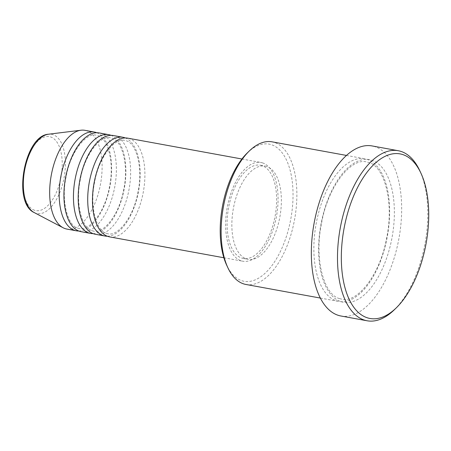 <?xml version="1.0" encoding="UTF-8"?>
<svg xmlns="http://www.w3.org/2000/svg" width="451" height="451" viewBox="0 0 451 451"><rect width="100%" height="100%" fill="white"/><g stroke="black" fill="none" stroke-linecap="round" stroke-linejoin="round"><path stroke-width="0.34" stroke-dasharray="2.25 1.69" d="M109.672 236.893A50.196 25.019 100.4 0 0 142.984 193.693A50.196 25.019 100.4 0 0 129.364 138.564A50.196 25.019 100.4 0 0 127.712 138.141M107.332 236.228A50.196 25.019 100.4 0 0 138.547 191.145A50.196 25.019 100.4 0 0 125.293 137.938M95.403 234.289A50.196 25.019 100.4 0 0 128.715 191.089A50.196 25.019 100.4 0 0 115.095 135.954A50.196 25.019 100.4 0 0 113.443 135.537M93.064 233.624A50.196 25.019 100.4 0 0 124.279 188.541A50.196 25.019 100.4 0 0 111.025 135.334M81.135 231.684A50.196 25.019 100.4 0 0 114.447 188.479A50.196 25.019 100.4 0 0 100.827 133.349A50.196 25.019 100.4 0 0 99.175 132.927M78.795 231.019A50.196 25.019 100.4 0 0 110.01 185.93A50.196 25.019 100.4 0 0 96.756 132.724M247.21 153.019A69.713 34.75 -79.6 0 1 271.44 144.72A69.713 34.75 -79.6 0 1 289.869 223.611A69.713 34.75 -79.6 0 1 241.792 280.714A69.713 34.75 -79.6 0 1 226.706 265.233M245.964 284.474A72.504 36.142 100.4 0 0 294.086 222.072A72.504 36.142 100.4 0 0 274.411 142.437A72.504 36.142 100.4 0 0 272.026 141.828M336.322 300.811A72.504 36.142 100.4 0 0 338.707 301.42A72.504 36.142 100.4 0 0 386.828 239.013A72.504 36.142 100.4 0 0 367.159 159.383A72.504 36.142 100.4 0 0 364.769 158.775A72.504 36.142 100.4 0 0 316.647 221.176A72.504 36.142 100.4 0 0 336.322 300.811M262.533 162.89A50.196 25.019 100.4 0 0 260.881 162.473A50.196 25.019 100.4 0 0 227.569 205.673A50.196 25.019 100.4 0 0 241.189 260.808A50.196 25.019 100.4 0 0 242.841 261.225A50.196 25.019 100.4 0 0 276.153 218.025A50.196 25.019 100.4 0 0 262.533 162.89M261.941 165.613A47.406 23.632 100.4 0 0 260.379 165.213A47.406 23.632 100.4 0 0 228.916 206.017A47.406 23.632 100.4 0 0 241.781 258.085A47.406 23.632 100.4 0 0 243.343 258.485A47.406 23.632 100.4 0 0 274.806 217.681A47.406 23.632 100.4 0 0 261.941 165.613M266.699 166.481A47.406 23.632 100.4 0 0 265.137 166.086A47.406 23.632 100.4 0 0 233.674 206.885A47.406 23.632 100.4 0 0 246.534 258.953A47.406 23.632 100.4 0 0 248.095 259.353A47.406 23.632 100.4 0 0 279.558 218.549A47.406 23.632 100.4 0 0 266.699 166.481M340.956 316.004A86.445 43.093 100.4 0 0 398.334 241.601A86.445 43.093 100.4 0 0 374.877 146.648A86.445 43.093 100.4 0 0 372.03 145.927M66.866 229.074A50.196 25.019 100.4 0 0 100.178 185.874A50.196 25.019 100.4 0 0 86.558 130.739A50.196 25.019 100.4 0 0 84.906 130.322M419.74 170.625A86.445 43.093 -79.6 0 1 394.321 309.769M34.597 210.284A37.596 18.739 -79.6 0 1 24.658 167.738A37.596 18.739 -79.6 0 1 50.591 136.946A37.596 18.739 -79.6 0 1 60.524 179.492A37.596 18.739 -79.6 0 1 34.597 210.284M34.158 212.539A40.286 20.081 100.4 0 0 35.787 213.233A40.286 20.081 100.4 0 0 63.574 180.237A40.286 20.081 100.4 0 0 52.925 134.646A40.286 20.081 100.4 0 0 48.466 134.223M341.074 301.68A72.504 36.142 100.4 0 0 391.079 242.294A72.504 36.142 100.4 0 0 371.912 160.252A72.504 36.142 100.4 0 0 321.913 219.631A72.504 36.142 100.4 0 0 341.074 301.68M106.509 233.392L107.795 233.719C117.474 236.871 133.738 217.388 138.045 191.805C143.283 167.18 136.033 142.781 126.117 140.78L124.831 140.453C115.152 137.296 98.887 156.779 94.58 182.362C89.343 206.986 96.593 231.386 106.509 233.392M92.241 230.782L93.526 231.109C103.206 234.266 119.476 214.783 123.783 189.2C129.014 164.576 121.764 140.176 111.854 138.169L110.563 137.843C100.883 134.686 84.619 154.174 80.312 179.757C75.075 204.382 82.324 228.775 92.241 230.782M77.972 228.178L79.258 228.505C88.937 231.662 105.207 212.173 109.514 186.59C114.746 161.965 107.501 137.572 97.585 135.565L96.294 135.238C86.615 132.081 70.35 151.564 66.043 177.147C60.806 201.772 68.056 226.171 77.972 228.178M339.569 298.596L341.587 299.109C357.085 303.585 380.362 274.71 386.727 237.581C394.225 201.755 384.179 166.058 368.664 162.467L366.646 161.954C351.149 157.478 327.871 186.348 321.507 223.476C314.009 259.308 324.055 294.999 339.569 298.596M241.916 159.006L260.881 162.473M260.379 165.213L265.137 166.086M346.441 155.426L364.769 158.775M320.379 298.072L338.707 301.42M243.343 258.485L248.095 259.353M223.871 257.758L242.841 261.225"/><path stroke-width="0.68" d="M241.916 159.006L127.712 138.141A50.196 25.019 100.4 0 0 94.4 181.341A50.196 25.019 100.4 0 0 108.014 236.476A50.196 25.019 100.4 0 0 109.672 236.893L223.871 257.758M125.293 137.938A50.196 25.019 100.4 0 0 124.611 137.69A50.196 25.019 100.4 0 0 122.954 137.273A50.196 25.019 100.4 0 0 89.642 180.473A50.196 25.019 100.4 0 0 103.262 235.608A50.196 25.019 100.4 0 0 104.914 236.025A50.196 25.019 100.4 0 0 107.332 236.228M122.954 137.273L113.443 135.537A50.196 25.019 100.4 0 0 80.131 178.737A50.196 25.019 100.4 0 0 93.746 233.866A50.196 25.019 100.4 0 0 95.403 234.289L104.914 236.025M111.025 135.334A50.196 25.019 100.4 0 0 110.343 135.086A50.196 25.019 100.4 0 0 108.685 134.669A50.196 25.019 100.4 0 0 75.373 177.869A50.196 25.019 100.4 0 0 88.994 232.998A50.196 25.019 100.4 0 0 90.645 233.421A50.196 25.019 100.4 0 0 93.064 233.624M108.685 134.669L99.175 132.927A50.196 25.019 100.4 0 0 65.863 176.132A50.196 25.019 100.4 0 0 79.483 231.262A50.196 25.019 100.4 0 0 81.135 231.684L90.645 233.421M96.756 132.724A50.196 25.019 100.4 0 0 96.074 132.481A50.196 25.019 100.4 0 0 94.417 132.058A50.196 25.019 100.4 0 0 61.105 175.264A50.196 25.019 100.4 0 0 74.725 230.393A50.196 25.019 100.4 0 0 76.377 230.811A50.196 25.019 100.4 0 0 78.795 231.019M227.89 267.77L226.706 265.233A69.713 34.75 -79.6 0 1 247.21 153.019L249.211 151.068A72.504 36.142 100.4 0 0 227.89 267.77A72.504 36.142 100.4 0 0 243.579 283.865A72.504 36.142 100.4 0 0 245.964 284.474L320.379 298.072M346.441 155.426L272.026 141.828A72.504 36.142 100.4 0 0 249.211 151.068M402.822 154.586A83.655 41.701 100.4 0 0 345.128 223.104A83.655 41.701 100.4 0 0 367.238 317.775A83.655 41.701 100.4 0 0 396.322 307.819A83.655 41.701 100.4 0 0 420.924 173.161A83.655 41.701 100.4 0 0 402.822 154.586M396.322 307.819L394.321 309.769A86.445 43.093 -79.6 0 1 367.12 320.779A86.445 43.093 -79.6 0 1 364.267 320.058A86.445 43.093 -79.6 0 1 340.815 225.111A86.445 43.093 -79.6 0 1 398.188 150.707A86.445 43.093 -79.6 0 1 401.035 151.429A86.445 43.093 -79.6 0 1 419.74 170.625L420.924 173.161M398.188 150.707L372.03 145.927A86.445 43.093 100.4 0 0 314.657 220.33A86.445 43.093 100.4 0 0 338.109 315.277A86.445 43.093 100.4 0 0 340.956 316.004L367.12 320.779M94.417 132.058L84.906 130.322A50.196 25.019 100.4 0 0 81.005 130.221A50.196 25.019 100.4 0 0 51.273 175.202A50.196 25.019 100.4 0 0 63.179 227.794A50.196 25.019 100.4 0 0 65.215 228.657A50.196 25.019 100.4 0 0 66.866 229.074L76.377 230.811M34.158 212.539C12.2 202.871 24.506 135.503 48.466 134.223A40.286 20.081 100.4 0 0 24.602 170.326A40.286 20.081 100.4 0 0 34.158 212.539L63.179 227.794M48.466 134.223L81.005 130.221"/></g></svg>
